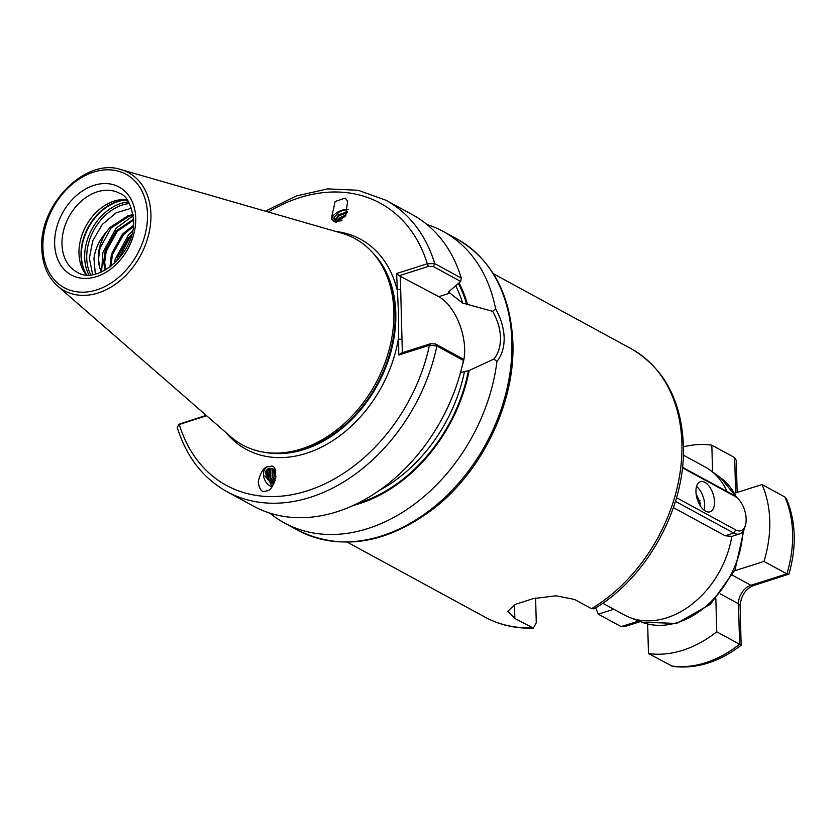 <?xml version="1.0" encoding="UTF-8"?>
<svg xmlns="http://www.w3.org/2000/svg" width="836" height="836" viewBox="0 0 836 836"><rect width="100%" height="100%" fill="white"/><g stroke="black" fill="none" stroke-linecap="round" stroke-linejoin="round"><path stroke-width="1.25" d="M348.121 209.522A10.805 5.319 -22.6 0 0 337.127 212.469A10.805 5.319 -22.6 0 0 331.944 219.429M345.153 198.09L335.111 201.518L331.432 218.405L333.972 221.55L336.208 222.282L345.362 216.284L347.692 201.236L345.153 198.09M348.11 209.585L343.272 210.254L339.207 211.947L334.128 217.245L334.107 219.325M334.128 217.245A8.694 4.284 -22.6 0 0 334.066 219.231A8.694 4.284 -22.6 0 0 335.644 220.652A8.694 4.284 -22.6 0 0 341.307 220.662M347.139 212.804L339.301 215.615L335.278 220.485M334.755 220.14L338.883 214.601L347.504 211.801M341.673 217.872L345.352 216.305L340.534 218.572L337.765 221.059M336.72 220.955L340.106 217.569L346.125 214.988M341.078 220.714L342.102 220.046M267.98 466.603C263.81 467.251 260.55 472.256 258.219 481.599C259.338 489.844 262.023 492.958 266.297 490.92C275.065 491.578 279.861 463.447 270.498 466.3L267.102 466.937M271.867 486.709A10.805 7.858 65.8 0 1 263.8 477.157A10.805 7.858 65.8 0 1 267.301 466.854M269.223 468.338L265.252 472.977A8.694 6.322 65.8 0 1 268.314 468.703A8.694 6.322 65.8 0 1 268.899 468.484A8.694 6.322 65.8 0 1 275.514 470.846M269.662 468.327L268.063 470.48L268.387 478.923L273.633 484.044M273.351 484.525L267.604 479.279L267.269 470.835L269.234 468.4M271.01 468.338L270.373 469.445L270.697 477.889L274.459 482.33M274.177 482.968L269.913 478.244L269.579 469.801L270.53 468.296M272.536 468.756L273.006 476.854L275.274 480.115M275.002 480.94L272.222 477.21L271.993 468.557M274.323 469.78L275.953 477.011M275.744 478.223L274.532 476.175L273.675 469.341M460.511 372.563L469.174 370.484L493.877 359.093C498.392 353.565 500.597 346.365 500.492 337.483C500.127 328.558 497.504 319.833 492.634 311.326L462.58 303.06L448.535 292.036M398.73 355.018L401.207 353.074L430.446 343.763L435.378 343.941L462.757 358.843L463.426 360.452L436.862 346L429.443 345.247L398.73 355.018L398.521 313.74L396.588 273.518L427.3 263.748L434.71 263.601L461.263 278.054L460.73 281.471L433.361 266.569L428.429 266.391L399.18 275.702L438.775 296.675A42.417 22.353 -107.7 0 1 464.649 348.894A42.417 22.353 -107.7 0 1 462.475 364.768M602.756 603.226L624.398 615.003A84.311 62.794 -61.4 0 0 629.978 617.585A84.311 62.794 -61.4 0 0 731.793 536.388L725.136 535.772L733.705 533.044L675.457 501.339M673.419 507.619L725.136 535.772M92.66 274.532L89.327 258.251L92.796 240.643L102.295 224.456L116.089 212.846L131.545 208.206M101.198 272.076L99.348 266.297A37.15 27.672 118.6 0 1 98.303 258.648A37.15 27.672 118.6 0 1 106.444 231.938C99.379 239.942 95.21 248.783 93.956 258.449L95.325 274.02M86.118 274.751A44.789 33.356 118.6 0 1 86.066 274.699A44.789 33.356 118.6 0 1 78.992 253.465A44.789 33.356 118.6 0 1 126.926 199.616A44.789 33.356 118.6 0 1 127.009 199.626M393.871 311.483A117.489 87.508 118.6 0 1 268.105 452.757A117.489 87.508 118.6 0 1 230.788 436.779L57.663 286.048A67.183 50.035 118.6 0 0 117.845 282.453A67.183 50.035 118.6 0 0 150.919 214.403A67.183 50.035 118.6 0 0 121.042 169.603L341.621 233.139A117.489 87.508 118.6 0 1 375.301 255.806A117.489 87.508 118.6 0 1 393.871 311.483M106.444 231.938L110.143 227.371L128.274 215.604L133.091 214.612M133.185 215.291L129.277 216.158L111.146 227.914L100.048 247.999L98.533 258.773L99.348 266.297M133.551 220.14L117.322 231.279L106.224 251.364L104.709 262.128L105.576 269.892M104.824 270.321L103.706 261.584L105.211 250.81L116.319 230.736L133.52 219.251M133.258 226.587L123.498 234.644L112.4 254.729L110.895 266.35M109.944 267.071L111.397 254.175L122.495 234.09L133.373 225.396M131.242 236.369L129.674 237.999L118.189 259.599M116.747 261.135L117.573 257.54L128.671 237.455L131.816 234.32M492.634 311.326L495.581 308.86C500.889 318.161 503.753 327.764 504.171 337.639C504.275 347.462 501.872 355.363 496.96 361.34A165.977 123.613 118.6 0 1 284.543 523.022A165.977 123.613 118.6 0 1 269.903 513.137M535.615 598.106L536.263 622.799L533.389 628.129L514.84 618.473L507.87 611.315L514.767 604.553L533.253 598.618L556.044 595.796L574.572 599.454L591.564 608.702L594.197 608.796C647.346 577.592 685.865 507.034 683.399 445.4C681.455 400.36 664.045 368.143 631.201 348.748A152.81 113.8 -61.4 0 1 681.904 443.571A152.81 113.8 -61.4 0 1 591.564 608.702M265.252 472.977L272.024 486.521M206.638 415.753L179.28 424.458L177.148 427.091M463.426 360.452A165.977 123.613 118.6 0 1 253.653 506.219L227.099 491.756C202.897 478.192 186.24 456.623 177.138 427.05M459.058 282.976A143.165 106.621 118.6 0 1 467.439 304.189M426.977 224.529A165.977 123.613 118.6 0 1 443.226 231.447A165.977 123.613 118.6 0 1 495.581 308.86M266.297 490.92L267.175 490.586M433.361 266.569L434.71 263.601A165.977 123.613 118.6 0 0 385.783 200.18L412.347 214.643A165.977 123.613 118.6 0 1 461.263 278.054M448.66 291.524A139.633 103.998 118.6 0 1 448.995 292.495L449.684 290.938L460.73 281.471M469.174 370.484A143.165 106.621 118.6 0 1 353.607 505.331M496.96 361.34L493.877 359.093M727.048 491.526A84.311 62.794 -61.4 0 0 710.203 470.187A84.311 62.794 -61.4 0 0 705.009 466.906L683.357 455.118M101.605 271.899L102.87 252.493L116.12 228.207L133.227 215.646M114.25 263.549L115.222 259.212L128.483 234.926L132.611 230.809M179.573 424.019L206.199 415.367M400.319 275.744L402.335 352.708M180.566 423.528L179.28 424.458A160.711 119.694 118.6 0 0 307 490.92A160.711 119.694 118.6 0 0 429.443 345.247L430.446 343.763M226.201 432.787A119.6 89.076 118.6 0 0 324.932 445.316A119.6 89.076 118.6 0 0 398.312 339.144L401.991 339.301M335.769 231.447A119.6 89.076 118.6 0 1 397.006 289.402L400.684 289.559M396.588 273.518L399.18 275.702M268.272 212.01A160.711 119.694 118.6 0 1 427.3 263.748L428.429 266.391M266.538 474.984L267.018 469.675M343.314 210.244L339.123 211.989M344.411 213.243L340.44 214.904M700.035 500.743L698.227 499.761M737.153 492.446L736.317 460.521L734.698 457.626L711.844 445.18A110.655 82.409 -61.4 0 0 683.43 446.779M671.308 665.968A110.655 82.409 -61.4 0 0 739.588 644.242L741.156 645.246C719.012 662.175 696.169 669.228 672.646 666.396L648.454 653.533A110.655 82.409 -61.4 0 0 716.724 631.797L715.867 598.806M788.651 574.395L786.864 573.872A110.655 82.409 -61.4 0 0 784.847 496.981L786.488 498.883C795.945 521.549 796.76 546.629 788.923 574.113L753.309 585.649C745.388 589.119 740.999 595.817 740.121 605.745A8.433 3.448 178.5 0 0 738.522 603.791L739.588 644.242L716.724 631.797M647.681 624.001L648.454 653.533M640.386 621.587L624.074 626.781L621.148 626.613L598.294 614.178L613.812 609.235M595.786 607.814A110.655 82.409 -61.4 0 0 598.294 614.178M712.544 471.891L711.844 445.18M784.847 496.981L761.993 484.546L734.625 493.25M720.214 593.832L738.522 603.791A15.811 11.777 118.6 0 1 750.947 585.304L786.864 573.872L764.01 561.426A110.655 82.409 -61.4 0 0 761.993 484.546M734.593 570.8L764.01 561.426M741.156 645.246L740.121 605.745M704.852 482.341A15.811 8.329 72.3 0 0 700.432 481.693A15.811 8.329 72.3 0 0 696.346 495.455A15.811 8.329 72.3 0 0 705.605 511.172A15.811 8.329 72.3 0 0 710.025 511.82A15.811 8.329 72.3 0 0 714.111 498.057A15.811 8.329 72.3 0 0 704.852 482.341M696.325 495.34L698.018 498.904L698.457 502.352M696.398 495.738L698.29 501.976M699.91 505.163L700.317 503.23L696.095 493.679M682.49 467.272L732.702 494.599A21.078 11.108 -107.7 0 1 734.75 495.978L736.694 497.524A18.444 9.719 72.3 0 0 734.896 496.323L682.437 467.773M745.472 525.102L744.782 527.495A21.078 11.108 -107.7 0 1 739.599 533.911A21.078 11.108 -107.7 0 1 733.705 533.044L735.784 529.961A18.444 9.719 72.3 0 0 745.472 525.102A18.444 9.719 72.3 0 0 736.694 497.524M676.523 497.713L735.784 529.961M704.09 510.159A15.811 8.329 72.3 0 0 696.555 486.479M629.978 617.585L641.881 622.162A82.639 61.54 -61.4 0 0 742.796 531.591M135.725 218.091A50.055 37.286 118.6 0 1 96.38 276.653A50.055 37.286 118.6 0 1 54.643 243.903A50.055 37.286 118.6 0 1 93.987 185.341A50.055 37.286 118.6 0 1 135.725 218.091M62 244.227A44.789 33.356 -61.4 0 0 76.86 272.013C96.997 286.048 136.111 252.712 133.551 219.91C131.336 204.402 126.717 195.54 119.684 193.335A44.789 33.356 -61.4 0 0 81.374 201.068A44.789 33.356 -61.4 0 0 62 244.227M90.737 274.751A45.447 33.848 118.6 0 1 86.725 258.136A45.447 33.848 118.6 0 1 129.517 203.503M88.877 274.845A46.367 34.537 118.6 0 1 84.666 257.666A46.367 34.537 118.6 0 1 128.577 201.884M86.589 274.793A46.367 34.537 118.6 0 1 81.416 255.889A46.367 34.537 118.6 0 1 127.291 200.003M86.38 274.772A46.262 34.454 118.6 0 1 81.019 255.607A46.262 34.454 118.6 0 1 127.166 199.835M511.893 341.851A165.977 123.613 118.6 0 1 440.123 501.788A165.977 123.613 118.6 0 1 298.128 530.421C341.955 551.509 387.716 543.797 435.399 507.274C483.239 469.33 515.049 402.011 512.896 343.063C510.723 294.293 492.038 259.547 456.822 238.845A165.977 123.613 118.6 0 1 511.893 341.851M373.243 253.339A116.434 86.725 118.6 0 1 395.794 313.27A116.434 86.725 118.6 0 1 264.928 452.36M374.507 254.834A116.434 86.725 118.6 0 1 395.564 313.145A116.434 86.725 118.6 0 1 266.862 452.621M375.301 255.806L376.754 257.624A116.549 86.798 118.6 0 1 395.177 312.852A116.549 86.798 118.6 0 1 270.425 452.987L268.105 452.757M147.481 214.35A64.571 48.091 118.6 0 1 96.725 289.893A64.571 48.091 118.6 0 1 42.887 247.644A64.571 48.091 118.6 0 1 93.642 172.101A64.571 48.091 118.6 0 1 147.481 214.35M347.337 542.209L485.11 617.177A152.81 113.8 -61.4 0 0 531.821 627.711M435.378 343.941L436.862 346A165.977 123.613 118.6 0 1 227.099 491.756M464.388 372.02A139.633 103.998 118.6 0 1 379.649 490.241M267.374 478.756A139.633 103.998 118.6 0 1 264.876 475.903M468.421 370.724A142.266 105.953 118.6 0 1 357.735 503.356M458.421 283.55A142.266 105.953 118.6 0 1 466.687 304.429M455.787 285.922A139.633 103.998 118.6 0 1 462.58 303.06M736.432 497.315A82.639 61.54 -61.4 0 0 720.507 477.701L737.133 497.901M450.071 293.081L438.775 296.675M514.84 618.473L514.474 604.7M621.148 626.613L638.829 620.991M735.617 492.937L734.698 457.626M753.309 585.649A8.433 4.441 -107.7 0 1 750.947 585.304L732.43 575.22M734.896 496.323L732.702 494.599M641.881 622.162L676.648 623.447L710.485 604.167L734.99 569.922L743.988 529.627M121.042 169.603C85.711 157.367 38.947 204.632 41.8 248.553C42.375 264.5 47.662 276.998 57.663 286.048M284.543 523.022L298.128 530.421M533.389 628.129C515.875 628.735 499.782 625.088 485.11 617.177M493.439 273.769L631.201 348.748M264.876 475.778L267.301 478.589M269.746 481.16L271.658 483.041M385.783 200.18L358.08 190.274L327.649 188.884L296.205 196L265.399 211.184M443.226 231.447L456.822 238.845M720.507 477.701L710.203 470.187M178.12 425.127L179.615 423.988M731.521 536.482L739.599 533.911"/></g></svg>
